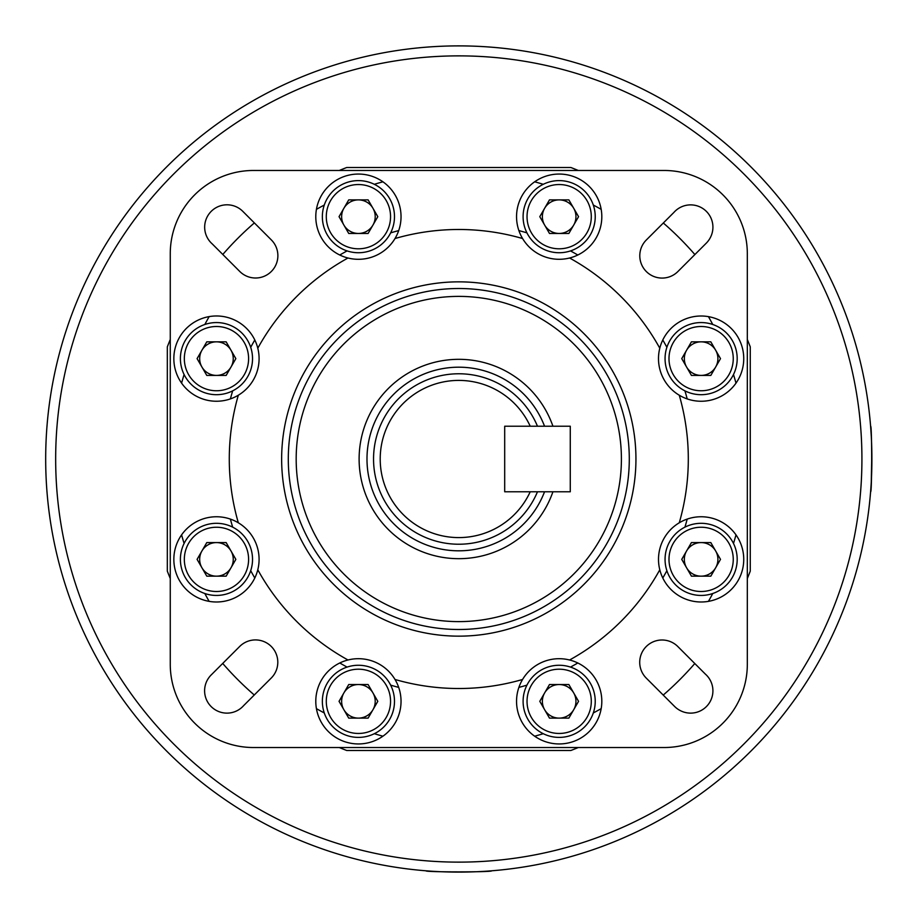 <?xml version="1.0" encoding="UTF-8"?>
<svg xmlns="http://www.w3.org/2000/svg" width="918" height="918" viewBox="0 0 918 918"><rect width="100%" height="100%" fill="white"/><g stroke="black" fill="none" stroke-linecap="round" stroke-linejoin="round"><path stroke-width="1.38" d="M489.064 870.998L491.578 870.815C493.597 872.226 424.001 872.226 426.021 870.815M148.705 731.956A413.111 413.111 0 0 1 185.838 148.911A413.111 413.111 0 0 1 768.882 186.044A413.111 413.111 0 0 1 731.749 769.089A413.111 413.111 0 0 1 148.705 731.956M761.389 192.642A403.117 403.117 0 0 0 192.447 156.404A403.117 403.117 0 0 0 156.198 725.358A403.117 403.117 0 0 0 725.151 761.596A403.117 403.117 0 0 0 761.389 192.642M663.324 223.005A312.292 312.292 0 0 1 694.88 254.573M747.321 578.501A312.292 312.292 0 0 0 750.27 571.122L750.27 346.878A312.292 312.292 0 0 0 747.321 339.499M871.251 435.832L870.608 426.227C872.02 424.196 872.02 493.804 870.608 491.773M871.262 482.03L871.848 452.184M694.8 663.53A312.292 312.292 0 0 1 663.221 695.087M222.799 254.47A312.292 312.292 0 0 1 254.366 222.913M254.263 694.995A312.292 312.292 0 0 1 222.707 663.427M339.293 747.527A312.292 312.292 0 0 0 346.683 750.476L570.916 750.476A312.292 312.292 0 0 0 578.306 747.527M170.266 339.499A312.292 312.292 0 0 0 167.317 346.878L167.317 571.122A312.292 312.292 0 0 0 170.266 578.501M578.306 170.473A312.292 312.292 0 0 0 570.916 167.524L346.683 167.524A312.292 312.292 0 0 0 339.293 170.473M254.802 578.007A236.167 236.167 0 0 1 250.706 570.698M232.679 527.161A236.167 236.167 0 0 1 230.395 519.095M230.395 398.905A236.167 236.167 0 0 1 232.679 390.839M250.706 347.302A236.167 236.167 0 0 1 254.802 339.993M339.786 255.009A236.167 236.167 0 0 1 347.096 250.912M390.632 232.874A236.167 236.167 0 0 1 398.699 230.602M518.888 230.602A236.167 236.167 0 0 1 526.955 232.874M570.491 250.912A236.167 236.167 0 0 1 577.801 255.009M662.785 339.993A236.167 236.167 0 0 1 666.881 347.302M684.92 390.839A236.167 236.167 0 0 1 687.192 398.905M687.192 519.095A236.167 236.167 0 0 1 684.92 527.161M666.881 570.698A236.167 236.167 0 0 1 662.785 578.007M577.801 662.991A236.167 236.167 0 0 1 570.491 667.088M526.955 685.126A236.167 236.167 0 0 1 518.888 687.398M398.699 687.398A236.167 236.167 0 0 1 390.632 685.126M347.096 667.088A236.167 236.167 0 0 1 339.786 662.991M239.77 271.464A22.319 22.319 0 0 0 277.879 255.686A22.319 22.319 0 0 0 271.338 239.908L242.995 211.542A22.319 22.319 0 0 0 208.593 214.525A22.296 22.296 0 0 0 212.196 243.867L239.77 271.464M710.394 237.487A22.296 22.296 0 0 0 673.927 212.402L646.329 239.977A22.319 22.319 0 0 0 646.329 271.544A22.319 22.319 0 0 0 677.886 271.544L706.252 243.19A22.319 22.319 0 0 0 710.394 237.487M680.307 710.601A22.296 22.296 0 0 0 705.391 674.133L677.817 646.536A22.319 22.319 0 0 0 646.249 646.536A22.319 22.319 0 0 0 646.249 678.092L674.604 706.458A22.319 22.319 0 0 0 680.307 710.601M271.258 678.023A22.319 22.319 0 0 0 264.017 641.613A22.319 22.319 0 0 0 239.701 646.456L211.335 674.81A22.319 22.319 0 0 0 214.319 709.201A22.296 22.296 0 0 0 243.66 705.598L271.258 678.023M708.444 316.641A287.391 287.391 0 0 1 712.758 324.49M733.493 374.533A287.391 287.391 0 0 1 735.995 383.139M395.004 238.531A42.618 42.618 0 0 1 315.792 216.671A42.618 42.618 0 0 1 358.422 174.053A42.618 42.618 0 0 1 395.004 238.531A229.511 229.511 0 0 1 522.583 238.531A42.618 42.618 0 0 1 559.165 174.053A42.618 42.618 0 0 1 569.585 258.004A229.511 229.511 0 0 1 659.79 348.209A42.618 42.618 0 0 0 722.156 395.692A42.618 42.618 0 0 0 706.367 316.331A42.618 42.618 0 0 0 659.79 348.209M281.642 459A177.151 177.151 0 0 1 458.793 281.849A177.151 177.151 0 0 1 635.945 459A177.151 177.151 0 0 1 458.793 636.151A177.151 177.151 0 0 1 281.642 459M629.289 459A170.496 170.496 0 0 0 458.793 288.504A170.496 170.496 0 0 0 288.298 459A170.496 170.496 0 0 0 458.793 629.496A170.496 170.496 0 0 0 629.289 459M516.547 701.329A42.618 42.618 0 0 1 569.585 659.996A42.618 42.618 0 0 1 559.165 743.947A42.618 42.618 0 0 1 516.547 701.329M315.792 701.329A42.618 42.618 0 0 1 395.004 679.469A42.618 42.618 0 0 1 358.422 743.947A42.618 42.618 0 0 1 315.792 701.329M173.846 559.372A42.618 42.618 0 0 1 238.324 522.79A42.618 42.618 0 0 1 211.22 601.669A42.618 42.618 0 0 1 173.846 559.372M238.324 395.21A42.618 42.618 0 0 1 173.846 358.628A42.618 42.618 0 0 1 257.797 348.209A42.618 42.618 0 0 1 238.324 395.21A229.511 229.511 0 0 0 238.324 522.79M679.263 522.79A42.618 42.618 0 0 0 706.367 601.669A42.618 42.618 0 0 0 722.156 522.308A42.618 42.618 0 0 0 679.263 522.79A229.511 229.511 0 0 0 679.263 395.21M348.002 258.004A229.511 229.511 0 0 0 257.797 348.209M257.797 569.791A229.511 229.511 0 0 0 348.002 659.996M395.004 679.469A229.511 229.511 0 0 0 522.583 679.469M569.585 659.996A229.511 229.511 0 0 0 659.79 569.791M522.583 238.531A42.618 42.618 0 0 0 569.585 258.004M735.995 534.861A287.391 287.391 0 0 1 733.493 543.467M712.758 593.51A287.391 287.391 0 0 1 708.444 601.359M601.164 708.65A287.391 287.391 0 0 1 593.303 712.965M543.261 733.7A287.391 287.391 0 0 1 534.655 736.202M382.932 736.202A287.391 287.391 0 0 1 374.326 733.7M324.284 712.965A287.391 287.391 0 0 1 316.435 708.65M209.143 601.359A287.391 287.391 0 0 1 204.829 593.51M184.093 543.467A287.391 287.391 0 0 1 181.592 534.861M181.592 383.139A287.391 287.391 0 0 1 184.093 374.533M204.829 324.49A287.391 287.391 0 0 1 209.143 316.641M316.435 209.35A287.391 287.391 0 0 1 324.284 205.035M374.326 184.3A287.391 287.391 0 0 1 382.932 181.798M534.655 181.798A287.391 287.391 0 0 1 543.261 184.3M593.303 205.035A287.391 287.391 0 0 1 601.164 209.35M253.552 170.473A83.274 83.274 0 0 0 170.266 253.758L170.266 664.242A83.274 83.274 0 0 0 253.552 747.527L664.035 747.527A83.274 83.274 0 0 0 747.321 664.242L747.321 253.758A83.274 83.274 0 0 0 664.035 170.473L253.552 170.473M537.478 491.784A85.248 85.248 0 0 1 373.546 459A85.248 85.248 0 0 1 537.478 426.216L530.214 426.216A78.581 78.581 0 0 0 380.213 459A78.581 78.581 0 0 0 530.214 491.784L570.273 491.784L570.273 426.216L537.478 426.216M458.793 367.2A91.8 91.8 0 0 0 366.993 459A91.8 91.8 0 0 0 544.546 491.784A91.8 91.8 0 0 1 387.006 516.226A91.8 91.8 0 0 1 401.568 387.212A91.8 91.8 0 0 1 544.546 426.216A91.8 91.8 0 0 0 458.793 367.2M530.214 426.216L504.693 426.216L504.693 491.784L530.214 491.784M552.923 426.216A99.672 99.672 0 0 0 396.656 381.062A99.672 99.672 0 0 0 380.855 521.137A99.672 99.672 0 0 0 552.923 491.784M358.422 248.801A32.13 32.13 0 0 0 390.552 216.671A32.13 32.13 0 0 0 358.422 184.541A32.13 32.13 0 0 0 326.292 216.671A32.13 32.13 0 0 0 358.422 248.801M358.422 252.737A36.066 36.066 0 0 0 394.488 216.671A36.066 36.066 0 0 0 358.422 180.605A36.066 36.066 0 0 0 322.356 216.671A36.066 36.066 0 0 0 358.422 252.737M377.803 216.671L368.107 199.883L348.725 199.883L339.04 216.671L348.725 233.459L368.107 233.459L377.803 216.671M358.422 199.883A16.788 16.788 0 0 0 341.634 216.671A16.788 16.788 0 0 0 358.422 233.459A16.788 16.788 0 0 0 375.21 216.671A16.788 16.788 0 0 0 358.422 199.883M559.165 248.801A32.13 32.13 0 0 0 591.295 216.671A32.13 32.13 0 0 0 559.165 184.541A32.13 32.13 0 0 0 527.035 216.671A32.13 32.13 0 0 0 559.165 248.801M559.165 252.737A36.066 36.066 0 0 0 595.231 216.671A36.066 36.066 0 0 0 559.165 180.605A36.066 36.066 0 0 0 523.099 216.671A36.066 36.066 0 0 0 559.165 252.737M578.558 216.671L568.862 199.883L549.48 199.883L539.784 216.671L549.48 233.459L568.862 233.459L578.558 216.671M559.165 199.883A16.788 16.788 0 0 0 542.377 216.671A16.788 16.788 0 0 0 559.165 233.459A16.788 16.788 0 0 0 575.953 216.671A16.788 16.788 0 0 0 559.165 199.883M686.584 567.772A16.788 16.788 0 0 0 715.661 567.772A16.788 16.788 0 0 0 701.122 542.584A16.788 16.788 0 0 0 686.584 567.772M701.122 591.502A32.13 32.13 0 0 0 733.252 559.372A32.13 32.13 0 0 0 701.122 527.242A32.13 32.13 0 0 0 668.992 559.372A32.13 32.13 0 0 0 701.122 591.502M701.122 595.438A36.066 36.066 0 0 0 737.188 559.372A36.066 36.066 0 0 0 701.122 523.306A36.066 36.066 0 0 0 665.057 559.372A36.066 36.066 0 0 0 701.122 595.438M720.504 559.372L710.819 542.584L691.426 542.584L681.741 559.372L691.426 576.16L710.819 576.16L720.504 559.372M686.584 367.016A16.788 16.788 0 0 0 715.661 367.016A16.788 16.788 0 0 0 701.122 341.84A16.788 16.788 0 0 0 686.584 367.016M701.122 390.758A32.13 32.13 0 0 0 733.252 358.628A32.13 32.13 0 0 0 701.122 326.498A32.13 32.13 0 0 0 668.992 358.628A32.13 32.13 0 0 0 701.122 390.758M701.122 394.694A36.066 36.066 0 0 0 737.188 358.628A36.066 36.066 0 0 0 701.122 322.562A36.066 36.066 0 0 0 665.057 358.628A36.066 36.066 0 0 0 701.122 394.694M720.504 358.628L710.819 341.84L691.426 341.84L681.741 358.628L691.426 375.416L710.819 375.416L720.504 358.628M201.926 367.016A16.788 16.788 0 0 0 231.003 367.016A16.788 16.788 0 0 0 216.464 341.84A16.788 16.788 0 0 0 201.926 367.016M216.464 390.758A32.13 32.13 0 0 0 248.594 358.628A32.13 32.13 0 0 0 216.464 326.498A32.13 32.13 0 0 0 184.334 358.628A32.13 32.13 0 0 0 216.464 390.758M216.464 394.694A36.066 36.066 0 0 0 252.53 358.628A36.066 36.066 0 0 0 216.464 322.562A36.066 36.066 0 0 0 180.398 358.628A36.066 36.066 0 0 0 216.464 394.694M235.846 358.628L226.161 341.84L206.779 341.84L197.083 358.628L206.779 375.416L226.161 375.416L235.846 358.628M201.926 567.772A16.788 16.788 0 0 0 231.003 567.772A16.788 16.788 0 0 0 216.464 542.584A16.788 16.788 0 0 0 201.926 567.772M216.464 591.502A32.13 32.13 0 0 0 248.594 559.372A32.13 32.13 0 0 0 216.464 527.242A32.13 32.13 0 0 0 184.334 559.372A32.13 32.13 0 0 0 216.464 591.502M216.464 595.438A36.066 36.066 0 0 0 252.53 559.372A36.066 36.066 0 0 0 216.464 523.306A36.066 36.066 0 0 0 180.398 559.372A36.066 36.066 0 0 0 216.464 595.438M235.846 559.372L226.161 542.584L206.779 542.584L197.083 559.372L206.779 576.16L226.161 576.16L235.846 559.372M559.165 733.459A32.13 32.13 0 0 0 591.295 701.329A32.13 32.13 0 0 0 559.165 669.199A32.13 32.13 0 0 0 527.035 701.329A32.13 32.13 0 0 0 559.165 733.459M559.165 737.395A36.066 36.066 0 0 0 595.231 701.329A36.066 36.066 0 0 0 559.165 665.263A36.066 36.066 0 0 0 523.099 701.329A36.066 36.066 0 0 0 559.165 737.395M578.558 701.329L568.862 684.541L549.48 684.541L539.784 701.329L549.48 718.117L568.862 718.117L578.558 701.329M559.165 684.541A16.788 16.788 0 0 0 542.377 701.329A16.788 16.788 0 0 0 559.165 718.117A16.788 16.788 0 0 0 575.953 701.329A16.788 16.788 0 0 0 559.165 684.541M358.422 733.459A32.13 32.13 0 0 0 390.552 701.329A32.13 32.13 0 0 0 358.422 669.199A32.13 32.13 0 0 0 326.292 701.329A32.13 32.13 0 0 0 358.422 733.459M358.422 737.395A36.066 36.066 0 0 0 394.488 701.329A36.066 36.066 0 0 0 358.422 665.263A36.066 36.066 0 0 0 322.356 701.329A36.066 36.066 0 0 0 358.422 737.395M377.803 701.329L368.107 684.541L348.725 684.541L339.04 701.329L348.725 718.117L368.107 718.117L377.803 701.329M358.422 684.541A16.788 16.788 0 0 0 341.634 701.329A16.788 16.788 0 0 0 358.422 718.117A16.788 16.788 0 0 0 375.21 701.329A16.788 16.788 0 0 0 358.422 684.541M504.693 491.784L504.693 426.216M560.164 586.154A162.624 162.624 0 0 0 585.948 357.63A162.624 162.624 0 0 0 357.423 331.846A162.624 162.624 0 0 0 331.639 560.37A162.624 162.624 0 0 0 560.164 586.154"/></g></svg>
